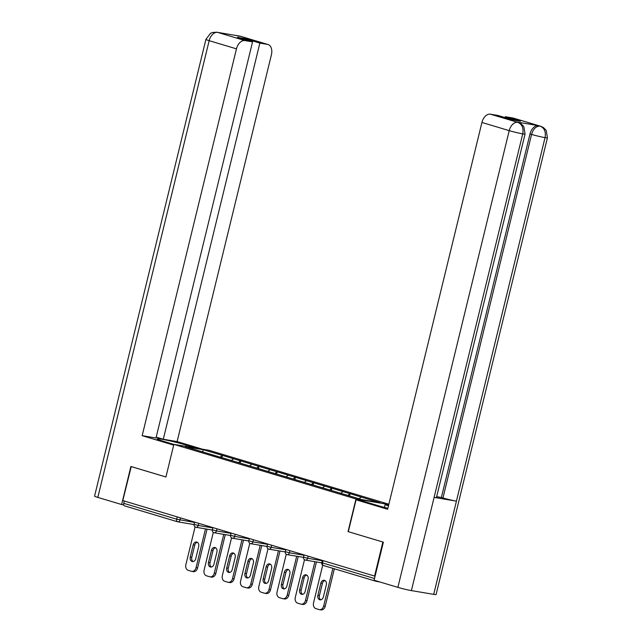<?xml version="1.0" encoding="UTF-8"?>
<svg xmlns="http://www.w3.org/2000/svg" width="642" height="642" viewBox="0 0 642 642"><rect width="100%" height="100%" fill="white"/><g stroke="black" fill="none" stroke-linecap="round" stroke-linejoin="round"><path stroke-width="0.96" d="M388.859 504.227L209.132 450.331L173.878 444.368L355.989 498.978L388.787 504.524M202.832 451.92L203.137 449.673L185.249 446.647L222.493 457.858M203.137 449.673L222.437 455.419L221.899 457.634M231.377 460.515L233.544 458.749L222.437 455.419M233.239 458.693L240.678 460.884L240.132 463.107M249.61 465.988L251.776 464.214L240.678 460.884M251.471 464.166L258.911 466.357L258.365 468.572M267.85 471.453L270.017 469.679L258.911 466.357M269.704 469.631L277.143 471.822L276.606 474.037M286.083 476.918L288.25 475.152L277.143 471.822M287.937 475.096L295.376 477.287L294.838 479.51M304.316 482.391L306.483 480.617L295.376 477.287M306.178 480.569L313.617 482.76L313.071 484.975M322.549 487.856L324.716 486.082L313.617 482.76M324.411 486.034L331.85 488.225L331.304 490.44M340.782 493.321L342.948 491.555L331.85 488.225M342.643 491.499L350.083 493.69L349.545 495.913M359.055 498.762L361.189 497.02L350.083 493.69M360.876 496.972L379.871 502.662L361.984 499.645L222.477 457.81M238.535 462.625L240.365 460.836M256.776 468.09L258.598 466.301M275.009 473.563L276.838 471.766M293.242 479.028L295.071 477.239M311.474 484.493L313.304 482.704M329.715 489.966L331.537 488.169M347.948 495.431L349.778 493.642M375.626 580.697A2.399 1.557 106.7 0 0 376.364 581.379A2.399 1.557 106.7 0 0 376.485 581.403L379.928 581.989M525.06 134.034A9.855 0.602 -166.3 0 1 522.732 133.865C523.712 128.079 522.123 124.275 517.95 122.437L521.063 123.762L523.816 126.57L525.06 134.034L436.448 497.558A9.855 0.602 -166.3 0 1 434.112 497.389L411.394 590.6A9.855 0.602 -166.3 0 1 397.88 587.374L374.093 580.24L383.37 542.177L348.036 531.6L383.025 542.073M382.865 542.049L374.575 576.067L375.088 576.155M131.241 466.573L122.799 500.575L374.575 576.067M177.417 521.713L124.709 505.912A2.399 1.557 -73.3 0 1 124.58 505.88A2.399 1.557 -73.3 0 1 123.729 503.32L124.291 501.025M131.088 466.549L165.925 476.998L173.878 444.368M348.036 531.6L355.989 498.978M220.302 457.16L222.132 455.363M319.387 609.643A4.807 3.651 -80.4 0 0 323.696 605.952L325.237 606.217A4.807 3.651 99.6 0 1 320.928 609.9L319.387 609.643A4.807 3.651 -80.4 0 1 319.05 609.563L315.896 608.616A4.807 3.651 -80.4 0 1 313.529 602.902L322.725 565.169M323.696 605.952L332.869 568.339M326.337 584.822A3.764 2.857 -80.4 0 0 324.218 580.288A3.764 2.857 -80.4 0 0 320.839 583.177L317.886 595.294A3.764 2.857 -80.4 0 0 320.013 599.829A3.764 2.857 -80.4 0 0 323.383 596.94L326.337 584.822M325.237 606.217L334.362 568.78M324.964 580.561A3.764 2.857 -80.4 0 0 322.388 583.434L319.435 595.551A3.764 2.857 -80.4 0 0 320.807 599.821M301.154 604.17A4.807 3.651 -80.4 0 0 305.464 600.487L307.004 600.743A4.807 3.651 99.6 0 1 302.695 604.435L301.154 604.17A4.807 3.651 -80.4 0 1 300.817 604.09L297.663 603.151A4.807 3.651 -80.4 0 1 295.288 597.437L304.493 559.704M305.464 600.487L314.917 561.694M308.104 579.357A3.764 2.857 -80.4 0 0 305.985 574.823A3.764 2.857 -80.4 0 0 302.607 577.704L299.653 589.821A3.764 2.857 -80.4 0 0 301.772 594.364A3.764 2.857 -80.4 0 0 305.151 591.475L308.104 579.357M307.004 600.743L316.458 561.959M306.732 575.088A3.764 2.857 -80.4 0 0 304.147 577.969L301.194 590.086A3.764 2.857 -80.4 0 0 302.567 594.348M282.921 598.705A4.807 3.651 -80.4 0 0 287.223 595.014L288.772 595.278A4.807 3.651 99.6 0 1 284.462 598.962L282.921 598.705A4.807 3.651 -80.4 0 1 282.584 598.625L279.43 597.678A4.807 3.651 -80.4 0 1 277.055 591.964L286.252 554.231M287.223 595.014L296.684 556.229M289.871 573.884A3.764 2.857 -80.4 0 0 287.752 569.35A3.764 2.857 -80.4 0 0 284.374 572.239L281.421 584.356A3.764 2.857 -80.4 0 0 283.539 588.891A3.764 2.857 -80.4 0 0 286.918 586.002L289.871 573.884M288.772 595.278L298.225 556.494M288.499 569.623A3.764 2.857 -80.4 0 0 285.915 572.504L282.962 584.621A3.764 2.857 -80.4 0 0 284.334 588.883M264.681 593.24A4.807 3.651 -80.4 0 0 268.99 589.549L270.531 589.813A4.807 3.651 99.6 0 1 266.221 593.497L264.681 593.24A4.807 3.651 -80.4 0 1 264.352 593.16L261.19 592.213A4.807 3.651 -80.4 0 1 258.822 586.499L268.019 548.766M268.99 589.549L278.443 550.764M271.63 568.419A3.764 2.857 -80.4 0 0 269.512 563.885A3.764 2.857 -80.4 0 0 266.141 566.774L263.188 578.891A3.764 2.857 -80.4 0 0 265.307 583.426A3.764 2.857 -80.4 0 0 268.677 580.537L271.63 568.419M270.531 589.813L279.984 551.021M270.258 564.158A3.764 2.857 -80.4 0 0 267.682 567.03L264.729 579.148A3.764 2.857 -80.4 0 0 266.101 583.418M246.448 587.767A4.807 3.651 -80.4 0 0 250.757 584.084L252.298 584.34A4.807 3.651 99.6 0 1 247.989 588.032L246.448 587.767A4.807 3.651 -80.4 0 1 246.111 587.687L242.957 586.748A4.807 3.651 -80.4 0 1 240.59 581.034L249.786 543.301M250.757 584.084L260.211 545.291M253.397 562.954A3.764 2.857 -80.4 0 0 251.279 558.42A3.764 2.857 -80.4 0 0 247.908 561.301L244.947 573.418A3.764 2.857 -80.4 0 0 247.074 577.961A3.764 2.857 -80.4 0 0 250.444 575.072L253.397 562.954M252.298 584.34L261.751 545.556M252.025 558.684A3.764 2.857 -80.4 0 0 249.449 561.565L246.496 573.683A3.764 2.857 -80.4 0 0 247.868 577.944M228.215 582.302A4.807 3.651 -80.4 0 0 232.524 578.611L234.065 578.875A4.807 3.651 99.6 0 1 229.756 582.559L228.215 582.302A4.807 3.651 -80.4 0 1 227.878 582.222L224.724 581.275A4.807 3.651 -80.4 0 1 222.349 575.561L231.553 537.827M232.524 578.611L241.978 539.826M235.165 557.481A3.764 2.857 -80.4 0 0 233.046 552.947A3.764 2.857 -80.4 0 0 229.667 555.836L226.714 567.953A3.764 2.857 -80.4 0 0 228.833 572.487A3.764 2.857 -80.4 0 0 232.211 569.598L235.165 557.481M234.065 578.875L243.519 540.091M233.792 553.219A3.764 2.857 -80.4 0 0 231.208 556.1L228.255 568.218A3.764 2.857 -80.4 0 0 229.627 572.479M348.309 531.664L356.069 499.813L361.984 500.816L378.579 505.792A18.024 1.107 13.7 0 0 387.864 508.32M356.069 499.813L387.632 509.283L481.925 122.462A9.614 6.227 -73.3 0 1 490.368 114.18L498.023 115.472L513.102 119.998L520.405 121.226L505.326 116.708L512.982 118A9.614 6.227 -73.3 0 1 513.472 118.12L540.765 126.297A9.614 6.227 106.7 0 0 540.275 126.185L512.982 118M384.446 507.437L385.112 504.724L388.595 505.318M385.112 504.724L388.49 505.744M540.765 126.297L543.445 127.557L546.19 130.374L547.425 137.813L436.087 594.548A9.855 0.602 -166.3 0 1 433.703 594.364L456.422 501.153A9.855 0.602 -166.3 0 1 442.964 497.943L531.576 134.419L530.003 133.945A9.614 6.227 -73.3 0 1 538.437 125.671L516.337 121.932A9.614 6.227 -73.3 0 1 516.826 122.044L518.407 122.518M411.394 590.6L433.703 594.364M397.88 587.374L509.218 130.639A9.855 0.602 -166.3 0 0 522.732 133.865L434.112 497.389L456.422 501.153L545.042 137.637C546.037 131.867 544.456 128.055 540.299 126.209L538.437 125.671M505.326 116.708L505.11 117.598M436.664 496.667L441.383 497.47L530.003 133.945M441.383 497.47L442.964 497.943M185.843 446.399L186.164 445.075A18.024 1.107 13.7 0 0 167.506 440.356A18.024 1.107 13.7 0 0 157.089 438.847A18.024 1.107 13.7 0 0 163.036 441.158L173.87 444.408M186.164 445.075L196.701 448.228M202.607 449.231L177.112 441.584L163.285 439.248L259.858 43.102L267.513 44.402L239.947 36.145L217.59 32.365L244.899 40.574A9.614 6.227 106.7 0 0 236.465 48.856L209.164 40.671L97.825 497.398L121.619 504.532L130.896 466.469L165.925 476.974M156.207 437.122L163.285 439.248M244.562 39.475L244.779 38.584L237.484 37.348L252.563 41.866L155.99 438.013L142.163 435.677L236.465 48.856M173.693 445.131L142.163 435.677M177.112 441.584L271.414 54.763A9.614 6.227 106.7 0 0 268.003 44.515A9.614 6.227 106.7 0 0 267.513 44.402M97.825 497.398A9.855 0.602 -166.3 0 1 94.575 496.138L205.913 39.403A9.855 0.602 -166.3 0 0 209.164 40.671A9.614 6.227 -73.3 0 1 217.606 32.389L217.863 32.437M123.729 504.893L121.619 504.532M252.563 41.866L244.899 40.574M244.779 38.584L259.858 43.102M238.655 36.153L240.71 36.329A9.614 6.227 106.7 0 0 240.22 36.217M209.982 576.837A4.807 3.651 -80.4 0 0 214.284 573.146L215.832 573.41A4.807 3.651 99.6 0 1 211.523 577.094L209.982 576.837A4.807 3.651 -80.4 0 1 209.645 576.757L206.491 575.81A4.807 3.651 -80.4 0 1 204.116 570.096L213.313 532.362M214.284 573.146L223.745 534.361M216.932 552.016A3.764 2.857 -80.4 0 0 214.813 547.482A3.764 2.857 -80.4 0 0 211.435 550.371L208.481 562.488A3.764 2.857 -80.4 0 0 210.6 567.022A3.764 2.857 -80.4 0 0 213.979 564.133L216.932 552.016M215.832 573.41L225.286 534.617M215.56 547.754A3.764 2.857 -80.4 0 0 212.975 550.627L210.022 562.745A3.764 2.857 -80.4 0 0 211.395 567.014M191.741 571.364A4.807 3.651 -80.4 0 0 196.051 567.68L197.592 567.937A4.807 3.651 99.6 0 1 193.29 571.629L191.741 571.364A4.807 3.651 -80.4 0 1 191.412 571.284L188.25 570.337A4.807 3.651 -80.4 0 1 185.883 564.631L195.08 526.897M196.051 567.68L205.504 528.888M198.691 546.551A3.764 2.857 -80.4 0 0 196.572 542.017A3.764 2.857 -80.4 0 0 193.202 544.898L190.249 557.015A3.764 2.857 -80.4 0 0 192.367 561.557A3.764 2.857 -80.4 0 0 195.738 558.668L198.691 546.551M197.592 567.937L207.053 529.152M197.319 542.281A3.764 2.857 -80.4 0 0 194.743 545.162L191.789 557.28A3.764 2.857 -80.4 0 0 193.162 561.541M376.244 581.331L323.536 565.53A2.399 1.557 106.7 0 1 323.416 565.498A2.399 1.557 106.7 0 1 322.557 562.938L374.519 578.514M323.119 560.643L322.557 562.938L321.77 562.633A2.399 2.399 0 0 0 323.416 565.498L376.364 581.379M123.729 503.32L176.686 519.193L177.24 516.898M194.085 524.578L177.826 521.826A2.399 1.822 -80.4 0 1 177.657 521.786A2.399 1.557 -73.3 0 1 177.537 521.761A2.399 1.557 -73.3 0 1 176.686 519.193L194.59 522.452M308.136 556.149L307.622 558.259L322.228 560.723M305.303 560.065A2.399 1.822 -80.4 0 0 305.464 560.097A2.399 1.822 -80.4 0 0 307.622 558.259L303.53 557.16A2.399 2.399 0 0 0 305.464 560.097L321.722 562.849M289.903 550.676L289.39 552.786L303.995 555.258M271.662 545.21L271.149 547.321L285.762 549.793M253.43 539.745L252.916 541.856L267.529 544.32M235.197 534.272L234.683 536.383L249.297 538.855M216.964 528.807L216.45 530.918L231.056 533.39M198.731 523.342L198.209 525.453L212.823 527.917M180.49 517.869L179.977 519.98A2.399 1.822 -80.4 0 1 177.826 521.826A2.399 2.399 0 0 1 177.537 521.761L124.58 505.88M287.062 554.592A2.399 1.822 -80.4 0 0 287.231 554.632A2.399 1.822 -80.4 0 0 289.39 552.786L285.297 551.695A2.399 2.399 0 0 0 287.231 554.632L303.489 557.384M268.829 549.127A2.399 1.822 -80.4 0 0 268.998 549.167A2.399 1.822 -80.4 0 0 271.149 547.321L267.064 546.23A2.399 2.399 0 0 0 268.998 549.167L285.257 551.911M250.597 543.662A2.399 1.822 -80.4 0 0 250.765 543.694A2.399 1.822 -80.4 0 0 252.916 541.856L248.831 540.757A2.399 2.399 0 0 0 250.765 543.694L267.024 546.446M232.364 538.189A2.399 1.822 -80.4 0 0 232.532 538.229A2.399 1.822 -80.4 0 0 234.683 536.383L230.59 535.292A2.399 2.399 0 0 0 232.532 538.229L248.783 540.981M214.123 532.724A2.399 1.822 -80.4 0 0 214.292 532.764A2.399 1.822 -80.4 0 0 216.45 530.918L212.358 529.827A2.399 2.399 0 0 0 214.292 532.764L230.55 535.508M195.89 527.259A2.399 1.822 -80.4 0 0 196.059 527.291A2.399 1.822 -80.4 0 0 198.209 525.453L194.125 524.353A2.399 2.399 0 0 0 196.059 527.291L212.317 530.043M320.839 583.177L322.388 583.434M317.886 595.294L319.435 595.551M302.607 577.704L304.147 577.969M299.653 589.821L301.194 590.086M284.374 572.239L285.915 572.504M281.421 584.356L282.962 584.621M266.141 566.774L267.682 567.03M263.188 578.891L264.729 579.148M247.908 561.301L249.449 561.565M244.947 573.418L246.496 573.683M229.667 555.836L231.208 556.1M226.714 567.953L228.255 568.218M490.368 114.18L516.337 121.932M517.661 122.365A9.614 6.227 -73.3 0 0 509.218 130.639L481.925 122.462M547.425 137.813A9.855 0.602 -166.3 0 1 545.042 137.637A9.855 0.602 -166.3 0 1 531.576 134.419C533.245 128.857 536.062 126.105 540.018 126.145M211.435 550.371L212.975 550.627M208.481 562.488L210.022 562.745M193.202 544.898L194.743 545.162M190.249 557.015L191.789 557.28M322.308 560.402L321.77 562.633M304.075 554.929L303.53 557.16M285.842 549.464L285.297 551.695M267.61 543.999L267.064 546.23M249.377 538.526L248.831 540.757M231.136 533.061L230.59 535.292M212.903 527.596L212.358 529.827M194.67 522.123L194.125 524.353M239.209 35.976L236.962 35.872M268.003 44.515L240.71 36.329M216.868 32.196L212.422 32.493L210.48 33.344L205.913 39.403M218.352 32.549L219.692 32.951"/></g></svg>
